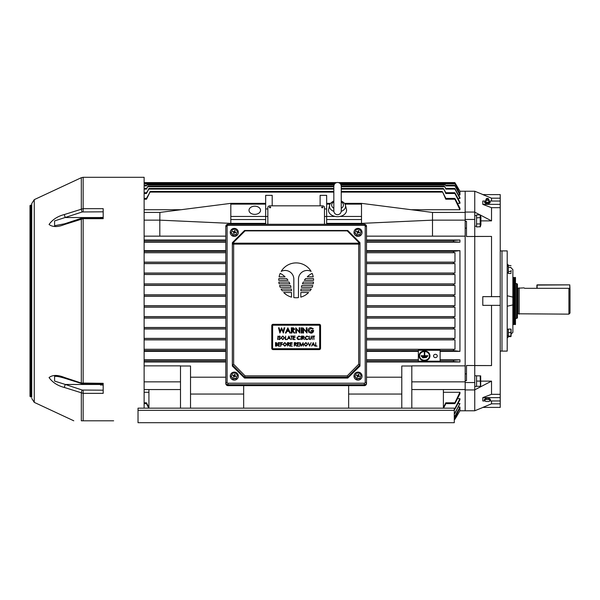 <?xml version="1.0" encoding="UTF-8"?>
<svg xmlns="http://www.w3.org/2000/svg" width="600" height="600" viewBox="0 0 600 600"><rect width="100%" height="100%" fill="white"/><g stroke="black" fill="none" stroke-linecap="round" stroke-linejoin="round"><path stroke-width="0.9" d="M511.065 270.435L511.065 271.942M511.065 272.962L510.938 273.457L508.342 273.457L508.342 265.403L511.02 265.657M508.342 267.42L510.938 267.42L511.02 267.915M508.342 271.44L510.938 271.44M480.45 385.688L480.195 375.862L476.543 375.862L476.543 381.09L480.195 381.09L480.45 380.46M480.683 375.862L480.683 386.317M480.195 386.317L476.543 386.317L476.543 381.09M435.405 354.308A1.853 1.65 180 0 0 435.405 357.615A1.853 1.65 180 0 0 435.405 354.308M424.522 360.81A5.415 4.822 180 0 0 429.93 355.987A5.415 4.822 180 0 0 424.522 351.157A5.415 4.822 180 0 0 419.107 355.987A5.415 4.822 180 0 0 424.522 360.81M429.93 355.89A5.415 4.822 180 0 0 429.93 355.793A5.415 4.822 180 0 0 424.522 350.962A5.415 4.822 180 0 0 419.107 355.793A5.415 4.822 180 0 0 419.107 355.89M429.495 355.89A4.973 4.44 0 0 1 424.522 360.225A4.973 4.44 0 0 1 419.55 355.89M424.522 351.548A4.973 4.44 180 0 0 419.543 355.987A4.973 4.44 180 0 0 424.522 360.42A4.973 4.44 180 0 0 429.495 355.987A4.973 4.44 180 0 0 424.522 351.548M270.022 207.765L270.675 207.3L270.022 206.843L269.362 207.3L270.022 207.765M269.37 207.33A0.652 0.465 0 0 0 270.675 207.33M322.29 207.765L322.942 207.3L322.29 206.843L321.638 207.3L322.29 207.765M321.638 207.33A0.652 0.465 0 0 0 322.942 207.33M254.775 206.205A5.775 4.08 0 0 0 249 210.292A5.775 4.08 0 0 0 254.775 214.373A5.775 4.08 0 0 0 260.543 210.292A5.775 4.08 0 0 0 254.775 206.205M366.51 250.65L459.945 250.65L459.945 351.353L453.615 350.663L453.435 350.01L453.923 349.358L454.972 349.282L454.972 339.862L453.645 339.772L453.428 339.12L453.885 338.468L454.972 338.385L454.972 328.972L453.683 328.882L453.412 328.23L453.855 327.577L454.972 327.495L454.972 318.075L453.713 317.993L453.405 317.34L453.817 316.688L454.972 316.605L454.972 307.185L453.75 307.103L453.405 306.45L453.78 305.798L454.972 305.707L454.972 296.295L453.78 296.212L453.405 295.56L453.75 294.907L454.972 294.817L366.51 294.817M144.127 305.707L225.803 305.707M459.945 240.015L459.945 242.197L453.96 241.763L453.457 241.103L453.585 240.45L459.945 240.015L366.51 240.015M366.51 285.405L454.972 285.405L453.817 285.322L453.405 284.67L453.713 284.01L454.972 283.928L366.51 283.928M366.51 274.507L454.972 274.507L453.855 274.433L453.412 273.78L453.683 273.12L454.972 273.038L366.51 273.038M366.51 252.728L454.972 252.728L453.923 252.653L453.435 251.993L453.615 251.34L454.972 251.25L366.51 251.25M366.51 263.618L454.972 263.618L453.885 263.543L453.428 262.89L453.645 262.23L454.972 262.14L366.51 262.14M459.945 359.812L459.945 361.987L453.585 361.553L453.457 360.9L453.96 360.248L459.945 359.812L440.123 359.812M411.81 408.158L411.81 365.85L465.173 365.85L465.173 191.227L465.173 212.062L474.757 212.062L474.757 219.458L465.173 219.458M440.123 351.353L459.945 351.353M459.945 361.987L366.51 361.987M225.803 361.987L144.127 361.987M418.342 359.812L366.51 359.812M225.803 359.812L144.127 359.812M144.127 351.353L225.803 351.353M366.51 351.353L418.342 351.353M180.502 408.158L180.502 365.85L144.127 365.85M180.502 366L190.523 366L190.523 408.158M401.79 377.205L366.51 377.205M225.803 377.205L190.523 377.205M411.81 366L401.79 366L401.79 408.158M421.793 356.498L427.252 356.692L422.138 357.082L421.793 356.498M424.74 355.718L427.942 355.718L424.74 355.913L424.74 352.103L424.305 352.103L424.74 352.298M427.942 355.913L421.447 356.303L421.095 355.718L424.305 355.718M422.482 357.27L426.555 357.465L422.835 357.855L422.482 357.27M440.123 350.303L440.123 361.192L418.342 361.192L418.342 350.303L440.123 350.303M324.472 224.272L324.472 207.36A2.175 1.537 0 0 0 322.29 205.822L270.022 205.822A2.175 1.537 0 0 0 267.84 207.36L267.84 224.272M326.647 208.942L324.472 208.942M330.585 203.362L326.647 203.362L326.647 195.353L320.115 195.353L320.115 205.822M272.197 205.822L272.197 195.353L265.665 195.353L265.665 224.272M267.84 208.942L265.665 208.942M459.945 203.325L454.92 193.493C454.537 192.51 454.665 192.51 455.295 193.493L459.945 202.237L459.945 203.325L457.455 203.325M459.945 198.465L454.935 189.113C454.537 188.197 454.627 188.197 455.213 189.113L459.945 197.663L459.945 198.465L457.95 198.465M483.007 194.603L474.757 191.227L459.945 191.227L459.945 194.94L458.445 194.94M159.81 212.43L144.127 212.43L159.907 212.43L159.81 220.147L144.127 220.147M181.05 209.73L144.127 209.73M459.945 209.73L454.89 199.208C454.545 198.165 454.71 198.165 455.377 199.208L459.945 208.312L459.945 209.73L411.263 209.73M432.397 212.43L465.173 212.43L432.502 212.445L361.5 203.362L344.498 203.362M159.907 212.43L230.812 203.362L265.665 203.362M225.803 240.015L144.127 240.015M230.812 203.362L230.812 223.38L265.665 223.38M225.803 236.153L159.81 236.153L159.81 220.147L230.812 223.38L230.812 224.272M366.51 236.153L465.173 236.153L465.173 380.685L465.173 373.868L466.478 373.868M459.945 242.197L366.51 242.197M225.803 242.197L144.127 242.197M159.81 236.153L144.127 236.153M225.803 250.65L144.127 250.65M454.283 410.34L454.283 408.158L138.03 408.158L138.03 422.707L454.283 422.707L454.283 410.34L138.03 410.34M366.51 350.752L418.342 350.752M366.51 350.812L418.342 350.812M225.803 350.812L144.127 350.812M456.923 416.002L455.22 418.793L456.923 414.952L454.972 418.162L459.533 408.668L454.957 416.077L459.945 407.062L459.945 410.775L456.87 416.002M459.945 407.062L458.445 407.062M459.945 403.537L455.213 412.89C454.627 413.805 454.537 413.805 454.935 412.89L459.945 403.537L457.95 403.537M459.945 398.678L459.945 399.765L455.295 408.51C454.665 409.493 454.537 409.493 454.92 408.51L459.945 398.678L457.455 398.678M459.945 392.272L459.945 393.697L455.377 402.795C454.71 403.838 454.553 403.838 454.89 402.795L459.945 392.272L443.393 392.272M148.92 392.272L144.127 392.272M474.757 219.458L474.757 410.775L465.173 410.775L465.173 389.94L465.173 410.775L459.945 410.775M443.393 389.572L465.173 389.572M148.92 389.572L144.127 389.572M144.127 389.558L180.502 389.558L148.92 389.565L148.92 408.158M326.647 216.495L324.472 216.495M267.84 216.495L265.665 216.495M326.647 203.362L326.647 224.272M366.51 296.295L454.972 296.295M454.972 305.707L366.51 305.707M454.972 316.605L366.51 316.605M366.51 307.185L454.972 307.185M454.972 327.495L366.51 327.495M366.51 318.075L454.972 318.075M454.972 338.385L366.51 338.385M366.51 328.972L454.972 328.972M454.972 349.282L366.51 349.282M366.51 339.862L454.972 339.862M440.123 350.752L454.972 350.752M459.945 191.227L455.257 183.21M456.42 186.172L456.923 186.172L456.923 187.05L455.07 183.84M341.243 189.097L443.842 189.09L445.822 193.493C445.447 192.51 445.567 192.51 446.205 193.493M443.842 189.09L445.793 192.72M341.243 192.105L442.65 192.097L445.793 199.208C445.455 198.165 445.62 198.165 446.287 199.208M442.65 192.097L445.868 198.397M341.243 186.72L444.795 186.72L445.845 189.113C445.447 188.197 445.537 188.197 446.123 189.113M444.795 186.72L445.725 188.392M341.04 184.958L445.493 184.958L446.048 185.925M340.373 183.788L445.98 183.84M456.923 415.83L456.42 415.83M446.287 402.795C445.62 403.838 445.455 403.838 445.793 402.795L454.89 402.795C454.553 403.838 454.71 403.838 455.377 402.795M443.393 407.685L445.793 402.795M445.868 403.612L443.55 408.158M144.127 349.282L225.803 349.282M225.803 350.752L144.127 350.752M225.803 263.618L144.127 263.618M144.127 262.14L225.803 262.14M225.803 252.728L144.127 252.728M144.127 251.25L225.803 251.25M225.803 274.507L144.127 274.507M144.127 273.038L225.803 273.038M225.803 285.405L144.127 285.405M144.127 283.928L225.803 283.928M225.803 296.295L144.127 296.295M144.127 294.817L225.803 294.817M146.438 198.397L150.023 192.105L146.512 199.208C146.858 198.165 146.692 198.165 146.025 199.208M149.663 192.097L333.832 192.105M146.52 192.72L148.77 189.097L146.49 193.493C146.865 192.51 146.738 192.51 146.108 193.493M148.47 189.09L333.832 189.097M146.587 188.392L147.757 186.72L146.468 189.113C146.865 188.197 146.775 188.197 146.19 189.113M147.517 186.72L333.832 186.72M459.945 194.94L454.957 185.925L459.548 193.373M146.648 185.257L146.265 185.925M146.82 184.958L334.043 184.958M456.923 186.172L455.22 183.21L445.582 183.21L454.665 183.218M334.702 183.788L146.333 183.84M445.875 183.84L454.972 183.84L456.923 187.29L455.918 187.29M456.923 414.713L455.918 414.713M146.025 402.795C146.692 403.838 146.858 403.838 146.512 402.795L148.92 407.685M148.762 408.158L146.438 403.612M144.127 338.385L225.803 338.385M225.803 339.862L144.127 339.862M144.127 327.495L225.803 327.495M225.803 328.972L144.127 328.972M144.127 316.605L225.803 316.605M225.803 318.075L144.127 318.075M225.803 307.185L144.127 307.185M440.123 350.812L454.972 350.812M459.945 250.65L454.972 251.197L366.51 251.197M225.803 251.197L144.127 251.197M456.923 187.29L459.562 193.522M455.07 418.17L454.283 418.162M455.138 416.077L454.283 416.077M455.213 412.89C454.627 413.805 454.537 413.805 454.935 412.89L454.283 412.89M455.295 408.51C454.665 409.493 454.537 409.493 454.92 408.51L454.283 408.51M445.86 185.925L455.138 185.925M445.845 189.113L454.935 189.113C454.537 188.197 454.627 188.197 455.213 189.113M445.793 199.208L454.89 199.208C454.545 198.165 454.71 198.165 455.377 199.208M445.822 193.493L454.92 193.493C454.537 192.51 454.665 192.51 455.295 193.493M454.972 294.817L454.972 285.405M454.972 283.928L454.972 274.507M454.972 273.038L454.972 263.618M454.972 262.14L454.972 252.728M230.812 216.45L265.665 216.45M230.812 219.532L265.665 219.532M230.812 204.127L265.665 204.127M361.5 203.362L361.5 224.272M432.502 236.153L432.502 220.147L361.5 223.38L326.647 223.38M361.5 219.532L326.647 219.532M361.5 216.45L339.862 216.45M335.212 216.45L326.647 216.45M361.5 204.127L344.978 204.127M330.097 204.127L326.647 204.127M432.502 212.445L432.502 220.147L465.173 220.147M401.79 394.05L348.645 394.05M243.667 394.05L190.523 394.05M465.173 389.558L411.81 389.558L443.393 389.565L443.393 408.158M411.81 381.855L465.173 381.855M180.502 381.855L144.127 381.855M348.645 385.643L348.645 408.158M243.667 385.643L243.667 408.158M424.305 352.298L424.305 355.913L421.095 355.913M421.793 356.692L427.252 356.692M422.482 357.465L426.555 357.465M508.635 336.6L510.938 336.6M64.463 224.535A2.175 0.652 71.7 0 1 64.695 223.778L81.547 218.212L83.153 217.958L83.153 218.685L64.463 224.535C57.773 227.235 52.635 227.212 49.057 224.468C52.59 219.525 57.727 216.202 64.463 214.507L83.153 208.65L103.185 208.65L103.185 218.685L83.153 218.685L83.153 384.045L64.695 378.225C56.782 375.93 56.468 376.478 54.593 376.298L54.593 381.09L65.377 384.472A2.175 0.652 108.3 0 0 64.463 387.495C57.773 385.808 52.635 382.5 49.057 377.572C52.59 374.79 57.727 374.752 64.463 377.468L81.315 383.04L103.185 383.317L103.185 393.353L83.153 393.353L64.463 387.495M103.185 211.815L82.23 211.965L54.593 220.92L54.593 225.705L64.695 223.778M31.74 317.993L31.74 318.862M31.74 261.053L31.74 259.185M30 209.093L30 396.397L31.74 397.268L31.74 301.005L31.74 392.482M30.435 396.832L30.435 205.17L30 205.605L30 392.918M73.778 420.795L34.26 402.368L34.26 199.642L31.74 203.587L31.74 301.005M34.26 199.642L81.315 177.697L83.153 177.292L144.127 177.292L144.127 408.158M113.64 420.795L81.315 420.795C71.407 420.795 71.407 420.795 81.315 420.795C71.407 420.795 71.407 420.795 81.315 420.795L81.315 393.053A2.175 0.652 108.3 0 1 82.23 390.045L103.185 390.188M31.74 284.123L31.74 283.14M31.74 253.853L31.74 256.132M31.74 338.895L31.74 340.957M31.74 392.002L31.74 391.388M31.74 312.397L31.74 310.837M31.74 269.085L31.74 266.153M31.74 297.082L31.74 300.57M31.74 272.685L31.74 270.075M31.74 328.447L31.74 325.83M31.74 322.35L31.74 324.96M31.74 387.817L31.74 386.64M31.74 385.14L31.74 382.808M31.74 381.75L31.74 380.4M31.74 356.873L31.74 342.938M31.74 377.565L31.74 376.312M31.74 332.798L31.74 333.788M31.74 308.407L31.74 307.538M31.74 294.465L31.74 293.595M31.74 226.155L31.74 245.13M31.74 215.708L31.74 214.185M82.23 211.965A2.175 0.652 -108.3 0 1 81.315 208.95L81.315 177.697M100.417 217.53L65.377 217.53A2.175 0.652 -108.3 0 1 64.463 214.507M81.547 218.212A2.175 0.652 71.7 0 0 81.315 218.962L81.315 383.04A2.175 0.652 -71.7 0 0 81.547 383.79M64.695 378.225A2.175 0.652 -71.7 0 1 64.463 377.468M83.153 217.958L103.185 217.958L103.185 217.433L100.583 217.433L100.493 217.958M100.395 217.958L100.433 217.433M512.873 324.525L513.743 324.525L513.743 277.478L512.873 277.478M515.482 301.005L515.482 277.478L514.612 277.478L514.612 324.525L515.482 324.525L515.482 301.005M474.757 215.603L476.543 215.603L476.543 217.897L476.543 214.882L480.195 214.882L480.9 216.99L480.9 224.843L480.195 226.95L480.195 214.882M480.382 226.695L476.543 226.95L476.543 223.935L476.543 226.155L474.757 226.23M476.543 226.23L475.65 226.215M474.757 375.772L476.543 375.772L476.543 386.4L474.757 386.4M500.235 250.905L501.982 250.905L501.982 351.097L507.21 351.097L507.21 295.778L512.873 297.082L512.873 304.92L507.21 306.233L512.873 304.92L512.873 332.362L511.125 334.11M491.528 296.647L491.528 236.43L466.478 236.505L466.478 221.317L465.173 221.317L465.173 228.135L466.478 228.135M474.757 191.227L474.757 212.062M485.67 201.038L482.79 201.038L482.79 204.368L491.528 207.675L491.528 220.875L480.3 215.01M480.045 214.882L474.757 212.175M491.528 198.18L500.235 198.18L500.235 194.603L482.79 194.603L491.528 198.18L491.528 201.038M491.528 305.355L491.528 365.58L466.478 365.498L466.478 380.685L465.173 380.685L465.173 389.94L474.757 389.94M500.235 198.18L500.235 296.647L482.79 296.647L482.79 305.355L500.235 305.355L500.235 407.4L482.79 407.4L491.528 403.822L500.235 403.822M474.757 389.827L491.528 381.135L491.528 394.327L482.79 397.635L482.79 400.965L485.062 400.965M491.528 400.965L491.528 403.822M491.528 365.58L474.757 365.58M491.528 381.135L480.9 381.135M491.528 394.327L500.235 394.327M500.235 296.647L500.235 305.355M491.528 220.875L480.9 220.875M491.528 236.43L474.757 236.43M491.528 207.675L500.235 207.675M482.79 204.368L500.235 204.368M489.105 201.038L500.235 201.038M489.713 400.965L500.235 400.965M482.79 397.635L500.235 397.635M474.757 382.545L465.173 382.545M524.033 287.888L524.685 288.322L523.995 287.865L518.002 288.21A0.435 0.435 0 0 1 517.447 287.79M518.002 288.21L518.002 313.793A0.435 0.435 0 0 0 517.447 314.212M515.482 283.575L516.57 283.575L516.57 318.428L515.482 318.428M516.57 283.575L517.447 284.077L517.447 317.925L516.57 318.428M518.002 313.793L568.912 314.138L568.912 288.322L570 289.455L570 313.05L568.912 314.138M519.188 287.865L519.188 314.138M524.685 288.322L568.912 288.322M485.91 201.428A1.635 0.622 0 0 0 485.798 201.548A1.635 0.622 0 0 0 485.752 201.697A1.635 0.622 0 0 0 487.388 202.32A1.635 0.622 0 0 0 489.022 201.697A1.635 0.622 0 0 0 488.97 201.548A1.635 0.622 0 0 0 488.865 201.428M488.46 198.81L488.888 199.748A1.522 0.585 180 0 1 488.91 199.845A1.522 0.585 180 0 1 488.903 199.905A1.522 0.585 180 0 1 487.388 200.43A1.522 0.585 180 0 1 485.873 199.905A1.522 0.585 180 0 1 485.865 199.845A1.522 0.585 180 0 1 485.888 199.748L486.315 198.81A1.087 0.42 180 0 1 487.388 198.465A1.087 0.42 180 0 1 488.46 198.81A1.087 0.42 180 0 1 487.388 199.298A1.087 0.42 180 0 1 486.315 198.81M486.075 200.798L484.673 201.697L484.673 202.702L486.03 203.603L488.745 203.603L490.103 202.702L490.103 201.697L488.7 200.798M484.673 201.697L486.03 202.597L488.745 202.597L490.103 201.697M486.03 202.597L486.03 203.603M488.745 202.597L488.745 203.603M333.855 211.373A8.025 5.678 180 0 1 329.632 205.327L328.665 209.167A9.015 6.375 0 0 0 337.538 216.667A9.015 6.375 0 0 0 346.418 209.167L345.442 205.327A8.025 5.678 180 0 1 341.22 211.373M569.783 289.23L569.783 284.865L537.112 284.865L569.783 284.865L570 289.455L569.783 284.865L537.112 285.082L537.112 288.322M536.895 285.082L536.895 288.322L536.895 285.082M485.88 398.303L484.373 399.3L484.373 400.507L485.88 401.505L488.895 401.505L490.403 400.507L490.403 399.3L488.895 398.303L485.88 398.303L485.88 399.51L484.373 400.507M490.403 400.507L488.895 399.51L488.895 398.303M488.895 399.51L485.88 399.51M508.342 329.22L507.21 329.22M508.342 335.925L507.21 335.925M480.45 223.208L480.195 223.935L476.543 223.935L476.543 217.897L480.45 217.538M480.457 218.663L480.615 219.502M480.465 224.325L480.615 224.737M511.125 267.892L512.873 269.64L512.873 297.082L507.21 295.778L507.21 250.905L501.982 250.905L501.982 351.097L500.235 351.097M508.342 332.572L508.342 336.06L510.938 336.06L510.938 329.093L508.342 329.093L508.342 332.572L510.938 332.572M511.088 329.093L511.088 336.06M232.755 236.025A4.027 3.968 180 0 1 230.265 232.358A4.027 3.968 180 0 1 235.845 228.697A4.027 3.968 180 0 1 238.327 232.358A4.027 3.968 180 0 1 232.755 236.025M238.327 232.395A4.027 3.968 180 0 1 232.755 236.1A4.027 3.968 180 0 1 230.265 232.395M237.442 231.638L236.22 234.84L233.077 235.237L231.157 232.755L232.38 229.553L235.522 229.155L237.442 231.638L236.22 234.517L233.077 234.915L231.157 232.433M233.82 233.513L234.825 231.142L234.083 232.23L232.95 231.202L232.748 231.675L234.188 232.553L233.79 233.498M235.53 232.822L235.845 232.395L235.642 232.868L234.225 232.56M234.188 232.553L233.452 233.362L233.933 233.558L234.353 232.567M235.845 232.395L234.84 231.983L234.525 232.41M234.405 232.125L234.84 231.983M234.728 231.69L235.14 230.708L234.66 230.513L234.375 232.118M234.825 231.142L235.14 230.708M234.795 231.127L234.66 230.513M233.085 231.81L232.95 231.202M356.46 379.733A4.027 3.968 180 0 1 353.978 376.072A4.027 3.968 180 0 1 359.558 372.405A4.027 3.968 180 0 1 362.04 376.072A4.027 3.968 180 0 1 356.46 379.733M362.04 376.11A4.027 3.968 180 0 1 356.46 379.808A4.027 3.968 180 0 1 353.978 376.11M361.155 375.345L359.933 378.555L356.79 378.952L354.87 376.47L356.085 373.26L359.235 372.862L361.155 375.345L359.933 378.225L356.79 378.623L354.87 376.14M357.532 377.22L358.538 374.85L357.795 375.938L356.663 374.91L356.46 375.39L357.9 376.26L357.502 377.205M357.9 376.26L357.165 377.07L357.645 377.272L357.93 376.267M359.243 376.53L359.558 376.103L359.355 376.575L358.065 376.282M359.558 376.103L358.553 375.69L358.237 376.125M358.118 375.832L358.553 375.69M358.44 375.405L358.853 374.423L358.373 374.22L358.087 375.825M358.538 374.85L358.853 374.423M358.507 374.843L358.373 374.22M356.79 375.525L356.663 374.91M296.153 297.75A17.422 17.422 0 0 0 298.478 297.593L298.478 279.165A8.715 8.715 0 0 1 311.108 271.388A17.422 17.422 0 0 0 281.197 271.388A8.715 8.715 0 0 1 293.835 279.165L293.835 297.593A17.422 17.422 0 0 0 296.153 297.75M364.327 225.353L364.327 224.272L366.51 226.433L366.51 382.59A2.175 2.145 180 0 1 364.327 384.735L227.985 384.735A2.175 2.145 180 0 1 225.803 382.59L225.803 226.433A2.175 2.145 180 0 1 227.985 224.288L364.327 224.288A2.175 2.145 180 0 1 366.51 226.433L365.197 226.208A0.87 0.855 0 0 0 364.327 225.353L227.985 225.353A0.87 0.855 0 0 0 227.115 226.208L227.115 382.358A0.87 0.855 0 0 0 227.985 383.22L364.327 383.22A0.87 0.855 0 0 0 365.197 382.358L365.197 226.208M227.115 382.358L225.803 382.59L225.803 383.498A2.175 2.145 180 0 0 227.985 385.643L364.327 385.643A2.175 2.145 180 0 0 366.51 383.498L366.51 382.59L365.197 382.358M244.538 378.067L232.343 366.06L232.343 242.692L244.538 230.498L347.775 230.498L359.97 242.692L359.97 366.06L347.775 378.067L347.775 377.153L244.538 377.153L244.538 378.067L347.775 378.067M244.538 230.498L347.775 230.498M359.97 242.692L359.97 244.11A1.305 0.922 180 0 0 358.665 243.188L358.665 242.31L347.235 230.88L245.077 230.88L244.597 230.498M244.538 377.168L232.343 364.808L233.647 364.26L245.077 375.87L347.235 375.87L347.775 377.153M347.235 375.87L358.665 364.26L359.962 364.793L347.775 377.168M244.538 377.153L245.077 375.87M347.715 230.498L347.235 230.88M359.798 242.52L358.665 242.31M245.077 230.88L233.647 242.31L232.515 242.52M273.067 324.322A1.305 1.305 0 0 0 271.763 325.627L271.763 348.278A1.305 1.305 0 0 0 273.067 349.59L319.245 349.59A1.305 1.305 0 0 0 320.55 348.278L320.55 325.627A1.305 1.305 0 0 0 319.245 324.322L273.067 324.322M273.067 325.192A0.435 0.435 0 0 0 272.632 325.627L272.632 348.278A0.435 0.435 0 0 0 273.067 348.72L319.245 348.72A0.435 0.435 0 0 0 319.68 348.278L319.68 325.627A0.435 0.435 0 0 0 319.245 325.192L273.067 325.192M310.86 327.675L313.275 328.702L312.772 329.145L310.845 328.275L308.722 330.397L310.995 332.565L312.945 331.028L311.265 331.028L311.265 330.42L313.612 330.42C313.545 332.145 312.66 333.06 310.95 333.173L308.692 332.183L308.048 330.42C308.212 328.718 309.15 327.803 310.86 327.675M303.562 333.038L302.888 333.038L302.888 327.81L306.308 331.778L306.308 327.81L306.983 327.81L306.983 333.038L303.562 329.07L303.562 333.038M301.215 333.038L301.215 327.81L301.882 327.81L301.882 333.038L301.215 333.038M296.46 333.038L295.785 333.038L295.785 327.81L299.205 331.778L299.205 327.81L299.873 327.81L299.873 333.038L296.46 329.07L296.46 333.038M291.3 333.038L291.3 327.81L293.535 327.877L294.645 329.205L292.882 330.623L294.712 333.038L293.978 333.038L292.147 330.623L291.968 333.038L291.3 333.038M291.968 328.41L291.968 330.022L293.978 329.205L291.968 328.41M287.835 327.81L290.49 333.038L289.808 333.038L289.013 331.358L286.875 331.358L286.08 333.038L285.397 333.038L287.835 327.81M287.94 328.95L287.13 330.757L288.765 330.757L287.94 328.95M279.907 333.038L278.498 327.81L279.165 327.81L280.118 331.545L281.543 327.81L283.17 331.538L284.13 327.81L284.798 327.81L283.373 333.038L281.64 329.138L279.907 333.038M277.635 339.57L277.95 336.082L277.635 339.57M279.413 339.66L278.355 338.895L279.413 339.3L280.095 338.707L278.572 336.81L279.435 335.993L280.365 336.585L278.888 336.795L280.41 338.715L279.413 339.66M280.942 337.845L282.75 335.993L284.61 337.822L282.78 339.66L280.942 337.845M282.765 336.353L281.257 337.837L282.765 339.3L284.295 337.822L282.765 336.353M285.322 339.57L285.638 336.082L285.638 339.21L286.972 339.57L285.322 339.57M288.938 336.082L290.595 339.57L289.74 338.452L288.157 338.452L287.288 339.57L288.938 336.082M288.96 336.765L288.33 338.093L289.575 338.093L288.96 336.765M291.487 336.442L290.73 336.082L292.56 336.082L291.803 336.442L291.803 339.57L291.487 336.442M293.183 339.57L293.183 336.082L295.147 336.082L293.498 336.442L293.498 337.515L295.147 337.515L293.498 337.875L293.498 339.21L295.147 339.57L293.183 339.57M298.815 335.993L300.33 336.72L298.793 336.353L297.248 337.83L298.815 339.3L300.33 338.925L298.815 339.66L297.382 339.053L296.94 337.808L298.815 335.993M301.05 339.57L301.358 336.082L301.05 339.57M302.123 339.57L302.123 336.082L303.608 336.135L304.312 337.013L303.075 337.957L304.358 339.57L302.685 337.957L302.123 339.57M302.43 336.442L302.43 337.605L303.998 337.013L302.43 336.442M306.765 335.993L308.288 336.72L306.743 336.353L305.205 337.83L306.765 339.3L308.288 338.925L306.772 339.66L305.332 339.053L304.89 337.808L306.765 335.993M309 338.19L309.315 336.082L309.33 338.632L310.132 339.3L310.882 338.715L311.235 336.082L311.235 338.19L310.155 339.66L309.06 338.925L309 338.19M312.173 339.57L312.487 336.082L312.173 339.57M313.605 336.442L312.84 336.082L314.678 336.082L313.913 336.442L313.913 339.57L313.605 336.442M275.827 342.975L275.827 344.093L276.99 343.485L275.827 342.975M275.513 346.103L275.513 342.615L276.195 342.615L277.305 343.485L276.9 344.22L277.567 345.112L276.457 346.103L275.513 346.103M275.827 344.452L275.827 345.743L277.26 345.112L275.827 344.452M278.288 346.103L278.288 342.615L280.252 342.615L278.595 342.975L278.595 344.048L280.252 344.048L278.595 344.407L278.595 345.743L280.252 346.103L278.288 346.103M280.875 346.103L280.875 342.615L282.577 342.615L281.19 342.975L281.19 344.048L282.577 344.407L281.19 344.407L280.875 346.103M283.02 344.377L284.827 342.532L286.688 344.362L284.858 346.192L283.02 344.377M284.843 342.885L283.335 344.377L284.843 345.832L286.373 344.355L284.843 342.885M287.4 346.103L287.4 342.615L288.885 342.668L289.59 343.553L288.353 344.498L289.635 346.103L287.962 344.498L287.4 346.103M287.715 342.975L287.715 344.138L289.275 343.553L287.715 342.975M290.347 346.103L290.347 342.615L292.312 342.615L290.663 342.975L290.663 344.048L292.312 344.048L290.663 344.407L290.663 345.743L292.312 346.103L290.347 346.103M294.278 346.103L294.278 342.615L295.763 342.668L296.468 343.553L295.23 344.498L296.513 346.103L294.847 344.498L294.278 346.103M294.593 342.975L294.593 344.138L296.153 343.553L294.593 342.975M297.225 346.103L297.225 342.615L299.197 342.615L297.54 342.975L297.54 344.048L299.197 344.048L297.54 344.407L297.54 345.743L299.197 346.103L297.225 346.103M299.955 346.103L300.097 342.615L301.582 345.48L303.067 342.615L303.525 346.103L302.88 343.597L301.553 346.103L300.285 343.59L299.955 346.103M304.065 344.377L305.873 342.532L307.725 344.362L305.903 346.192L304.065 344.377M305.888 342.885L304.38 344.377L305.888 345.832L307.418 344.355L305.888 342.885M309.645 346.103L308.175 342.615L309.668 345.368L311.168 342.615L309.645 346.103M313.222 342.615L314.873 346.103L314.017 344.985L312.442 344.985L311.572 346.103L313.222 342.615M313.245 343.298L312.608 344.625L313.853 344.625L313.245 343.298M315.413 346.103L315.728 342.615L315.728 345.743L317.062 346.103L315.413 346.103M312.127 273.36A20.91 20.91 0 0 0 307.252 276.84L313.23 276.84A17.422 17.422 0 0 0 312.127 273.36M313.23 283.808A17.422 17.422 0 0 0 313.493 282.067L303.278 282.067A20.91 20.91 0 0 0 302.445 283.808L313.23 283.808M300.803 297.12A17.422 17.422 0 0 0 308.603 292.522L300.803 292.522L300.803 297.12M313.582 280.327A17.422 17.422 0 0 0 313.493 278.587L305.625 278.587A20.91 20.91 0 0 0 304.327 280.327L313.582 280.327M312.127 287.295A17.422 17.422 0 0 0 312.78 285.555L301.8 285.555A20.91 20.91 0 0 0 301.327 287.295L312.127 287.295M310.095 290.782A17.422 17.422 0 0 0 311.243 289.035L301.005 289.035A20.91 20.91 0 0 0 300.832 290.782L310.095 290.782M280.185 273.36A17.422 17.422 0 0 0 279.082 276.84L285.06 276.84A20.91 20.91 0 0 0 280.185 273.36M287.985 280.327A20.91 20.91 0 0 0 286.688 278.587L278.82 278.587A17.422 17.422 0 0 0 278.73 280.327L287.985 280.327M289.86 283.808A20.91 20.91 0 0 0 289.035 282.067L278.82 282.067A17.422 17.422 0 0 0 279.082 283.808L289.86 283.808M290.985 287.295A20.91 20.91 0 0 0 290.513 285.555L279.532 285.555A17.422 17.422 0 0 0 280.185 287.295L290.985 287.295M291.48 290.782A20.91 20.91 0 0 0 291.308 289.035L281.062 289.035A17.422 17.422 0 0 0 282.218 290.782L291.48 290.782M291.51 297.12L291.51 292.522L283.71 292.522A17.422 17.422 0 0 0 291.51 297.12M356.46 236.025A4.027 3.968 180 0 1 353.978 232.358A4.027 3.968 180 0 1 359.558 228.697A4.027 3.968 180 0 1 362.04 232.358A4.027 3.968 180 0 1 356.46 236.025M362.04 232.395A4.027 3.968 180 0 1 356.46 236.1A4.027 3.968 180 0 1 353.978 232.395M361.155 231.638L359.933 234.84L356.79 235.237L354.87 232.755L356.085 229.553L359.235 229.155L361.155 231.638L359.933 234.517L356.79 234.915L354.87 232.433M357.532 233.513L358.538 231.142L357.795 232.23L356.663 231.202L356.46 231.675L357.9 232.553L357.502 233.498M359.243 232.822L359.558 232.395L359.355 232.868L357.93 232.56M357.9 232.553L357.165 233.362L357.645 233.558L358.065 232.567M359.558 232.395L358.553 231.983L358.237 232.41M358.118 232.125L358.553 231.983M358.44 231.69L358.853 230.708L358.373 230.513L358.087 232.118M358.538 231.142L358.853 230.708M358.507 231.127L358.373 230.513M356.79 231.81L356.663 231.202M232.755 379.733A4.027 3.968 180 0 1 230.265 376.072A4.027 3.968 180 0 1 235.845 372.405A4.027 3.968 180 0 1 238.327 376.072A4.027 3.968 180 0 1 232.755 379.733M238.327 376.11A4.027 3.968 180 0 1 232.755 379.808A4.027 3.968 180 0 1 230.265 376.11M237.442 375.345L236.22 378.555L233.077 378.952L231.157 376.47L232.38 373.26L235.522 372.862L237.442 375.345L236.22 378.225L233.077 378.623L231.157 376.14M233.82 377.22L234.825 374.85L234.083 375.938L232.95 374.91L232.748 375.39L234.188 376.26L233.79 377.205M234.188 376.26L233.452 377.07L233.933 377.272L234.225 376.267M235.53 376.53L235.845 376.103L235.642 376.575L234.353 376.282M235.845 376.103L234.84 375.69L234.525 376.125M234.405 375.832L234.84 375.69M234.728 375.405L235.14 374.423L234.66 374.22L234.375 375.825M234.825 374.85L235.14 374.423M234.795 374.843L234.66 374.22M233.085 375.525L232.95 374.91M507.21 272.782L508.342 272.737M508.342 272.782L507.21 272.737M100.433 384.045L100.583 385.11L100.395 384.045M83.153 384.045L103.185 384.045L103.185 385.11L100.5 384.862M225.803 307.103L144.127 307.103M225.803 317.993L144.127 317.993M225.803 328.882L144.127 328.882M225.803 339.772L144.127 339.772M225.803 296.212L144.127 296.212M225.803 285.322L144.127 285.322M225.803 274.433L144.127 274.433M225.803 252.653L144.127 252.653M453.96 241.763L366.51 241.763M225.803 241.763L144.127 241.763M225.803 263.543L144.127 263.543M225.803 350.663L144.127 350.663M453.75 307.103L366.51 307.103M453.713 317.993L366.51 317.993M453.683 328.882L366.51 328.882M453.645 339.772L366.51 339.772M453.78 296.212L366.51 296.212M453.817 285.322L366.51 285.322M453.855 274.433L366.51 274.433M453.923 252.653L366.51 252.653M453.885 263.543L366.51 263.543M453.585 361.553L366.51 361.553M225.803 361.553L144.127 361.553M453.96 360.248L440.123 360.248M418.342 350.663L366.51 350.663M453.615 350.663L440.123 350.663M225.803 240.45L144.127 240.45M453.923 349.358L366.51 349.358M418.342 360.248L366.51 360.248M225.803 360.248L144.127 360.248M453.615 251.34L366.51 251.34M453.645 262.23L366.51 262.23M453.683 273.12L366.51 273.12M453.713 284.01L366.51 284.01M453.75 294.907L366.51 294.907M453.78 305.798L366.51 305.798M453.817 316.688L366.51 316.688M453.855 327.577L366.51 327.577M453.885 338.468L366.51 338.468M455.22 418.793L454.665 418.793M225.803 349.358L144.127 349.358M225.803 262.23L144.127 262.23M453.585 240.45L366.51 240.45M225.803 251.34L144.127 251.34M225.803 273.12L144.127 273.12M225.803 284.01L144.127 284.01M225.803 294.907L144.127 294.907M146.512 199.208L144.127 199.208M146.49 193.493L144.127 193.493M146.468 189.113L144.127 189.113M146.453 185.925L144.127 185.925M146.722 183.21L144.127 183.21L146.738 183.218M146.438 183.84L144.127 183.84M146.512 402.795L144.127 402.795M225.803 338.468L144.127 338.468M225.803 327.577L144.127 327.577M225.803 316.688L144.127 316.688M225.803 305.798L144.127 305.798M30.435 205.17L31.305 205.17L31.305 396.832M83.153 177.292L83.153 211.815M83.153 390.188L83.153 420.795M82.23 390.045L65.377 384.472L100.417 384.472M333.832 201.817A5.88 4.162 0 0 0 333.832 208.29M341.243 208.29A5.88 4.162 0 0 0 341.243 201.817M358.665 364.26L358.665 244.11L233.647 244.11L233.647 364.26M364.327 385.643L364.327 383.22M227.985 385.643L227.985 383.22M364.327 224.272L227.985 224.272L225.803 226.433L227.115 226.208M227.985 225.353L227.985 224.272M233.647 242.31L233.647 243.188L358.665 243.188L358.665 244.11L359.97 244.11M232.343 244.11L233.647 244.11L233.647 243.188A1.305 0.922 180 0 0 232.343 244.11M454.882 419.415L454.283 419.415M442.147 191.468L341.243 191.468M333.832 191.468L150.165 191.468M443.362 188.46L341.243 188.46M333.832 188.46L148.95 188.46M444.33 186.09L341.243 186.09M333.84 186.09L147.983 186.09M445.058 184.335L340.755 184.335M334.32 184.335L147.255 184.335M454.882 182.587L338.483 182.587L454.882 182.587M336.6 182.587L144.127 182.587L336.6 182.587M445.545 183.172L339.705 183.172M335.37 183.172L146.767 183.172M146.678 403.612L144.127 403.612M146.73 185.257L144.127 185.257M146.722 188.392L144.127 188.392M146.678 198.397L144.127 198.397M146.7 192.72L144.127 192.72M445.635 403.612L454.732 403.612M454.283 416.745L454.673 416.745M454.283 413.61L454.688 413.61M454.283 409.283L454.702 409.283M445.582 185.257L454.673 185.257M445.59 188.392L454.688 188.392M445.635 198.397L454.732 198.397M445.612 192.72L454.702 192.72M34.26 402.368L31.74 398.415M31.305 205.17L31.74 204.735M514.612 278.347L513.743 278.347M514.612 323.655L513.743 323.655M483.007 407.4L474.757 410.775M488.97 201.548L488.903 199.905M485.873 199.905L485.798 201.548M488.16 199.178A0.87 0.87 0 0 0 486.615 199.178M341.243 207.36L341.243 210.998C341.025 213.248 339.788 214.485 337.538 214.702C335.288 214.485 334.058 213.248 333.832 210.998L333.832 186.172C334.058 183.922 335.288 182.685 337.538 182.468C339.788 182.685 341.025 183.922 341.243 186.172L341.243 207.36M333.877 200.933C330.99 202.59 329.572 204.053 329.632 205.327M345.442 205.327C345.532 204.09 344.123 202.627 341.205 200.933M253.83 182.587L255.712 182.587M509.175 336.06L507.21 338.025M508.635 265.403L507.21 263.978M508.342 266.077L507.21 266.077"/></g></svg>
